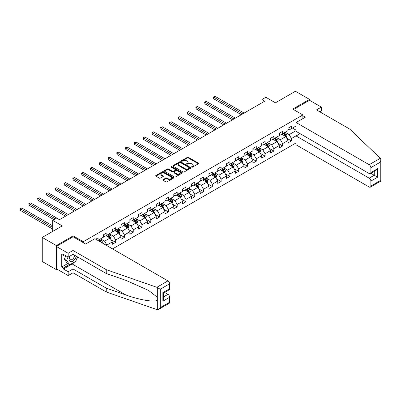 <?xml version="1.0" encoding="UTF-8"?>
<svg xmlns="http://www.w3.org/2000/svg" width="401" height="401" viewBox="0 0 401 401"><rect width="100%" height="100%" fill="white"/><g stroke="black" fill="none" stroke-linecap="round" stroke-linejoin="round"><path stroke-width="0.6" d="M191.733 167.152A0.546 0.316 0 0 0 192.51 167.152L198.385 163.763A0.782 0.451 0 0 0 198.615 163.443A0.782 0.451 0 0 0 198.385 163.122L188.43 157.377A0.782 0.451 0 0 0 187.327 157.377L181.447 160.766A0.546 0.316 0 0 0 182.224 161.217L182.986 160.776A2.501 1.444 0 0 1 186.525 160.776L187.352 161.257A2.501 1.444 0 0 1 188.084 162.275A2.501 1.444 0 0 1 187.352 163.297L186.59 163.738A0.546 0.316 0 0 0 187.367 164.184L188.129 163.743A2.501 1.444 0 0 1 191.668 163.743L192.495 164.225A2.501 1.444 0 0 1 193.227 165.247A2.501 1.444 0 0 1 192.495 166.27L191.733 166.706A0.546 0.316 0 0 0 191.733 167.152L191.733 166.706M163.047 179.658A0.782 0.451 0 0 0 162.821 179.979A0.782 0.451 0 0 0 163.047 180.3L165.844 181.909A0.782 0.451 0 0 0 166.946 181.909L173.473 178.144A0.782 0.451 0 0 0 173.703 177.823A0.782 0.451 0 0 0 173.473 177.503L163.518 171.758A0.782 0.451 0 0 0 162.415 171.758L155.889 175.528A0.782 0.451 0 0 0 155.658 175.844A0.782 0.451 0 0 0 155.889 176.164L159.262 178.114A0.782 0.451 0 0 0 160.365 178.114L163.162 176.5A0.782 0.451 0 0 0 163.387 176.179A0.782 0.451 0 0 0 163.162 175.859L161.488 174.896A2.09 1.208 0 0 1 160.876 174.039A2.09 1.208 0 0 1 162.164 172.926A2.09 1.208 0 0 1 164.445 173.187L170.996 176.971A2.09 1.208 0 0 1 171.613 177.823A2.09 1.208 0 0 1 170.32 178.941A2.09 1.208 0 0 1 168.039 178.681L166.946 178.049A0.782 0.451 0 0 0 165.844 178.049L163.047 179.658L163.047 180.3L165.844 178.701L165.844 178.049M319.828 111.819L321.351 110.942L321.351 107.102L309.517 100.27L309.517 99.393L295.437 91.263L275.437 102.806L265.858 97.278L261.913 99.553L264.73 101.182L59.438 219.703L56.626 218.079L52.681 220.355L52.681 231.412M73.132 236.816L73.132 235.868L56.34 245.562L42.26 237.432L62.255 225.883L52.681 220.355M73.132 235.868L83.273 241.723L302.87 114.942L302.87 118.616M309.517 99.393L292.73 109.087L302.87 114.942M183.041 171.984A0.782 0.451 0 0 0 184.144 171.984L190.67 168.214A0.782 0.451 0 0 0 190.901 167.894A0.782 0.451 0 0 0 190.67 167.578L180.716 161.829A0.782 0.451 0 0 0 179.613 161.829L173.087 165.598A0.782 0.451 0 0 0 172.856 165.914A0.782 0.451 0 0 0 173.087 166.235L183.041 171.984M171.397 167.272A0.546 0.316 0 0 1 171.954 167.347L171.954 166.696L182.074 172.54A0.782 0.451 0 0 1 182.3 172.861A0.782 0.451 0 0 1 182.074 173.177L175.548 176.946A0.782 0.451 0 0 1 174.44 176.946L164.485 171.202L167.277 169.598L167.277 168.951L164.485 170.56A0.782 0.451 0 0 0 164.26 170.881A0.782 0.451 0 0 0 164.485 171.202L164.485 170.56M167.277 169.598A0.782 0.451 0 0 1 168.385 169.598L168.385 168.951A0.782 0.451 0 0 0 167.277 168.951M168.385 168.951L172.42 171.277A0.782 0.451 0 0 0 173.528 171.277L175.382 170.209A0.782 0.451 0 0 0 175.608 169.889A0.782 0.451 0 0 0 175.382 169.573L171.177 167.147A0.546 0.316 0 0 1 171.954 166.696M56.34 245.562L56.34 269.632L42.26 261.502L42.26 237.432M83.273 242.67L83.273 241.723M112.541 248.896L296.113 142.911M296.113 125.934L291.437 128.636L291.437 126.26L288.053 128.21L288.053 130.586L282.645 133.708L282.645 131.333L279.266 133.282L279.266 135.658L273.858 138.781L273.858 136.405L270.48 138.36L270.48 140.731L265.071 143.854L265.071 141.483L261.688 143.433L261.688 145.809L256.279 148.931L256.279 146.555L252.901 148.505L252.901 150.881L247.492 154.004L247.492 151.628L244.114 153.583L244.114 155.954L238.705 159.077L238.705 156.701L235.322 158.656L235.322 161.027L229.913 164.149L229.913 161.778L226.535 163.728L226.535 166.104L221.126 169.227L221.126 166.851L217.748 168.801L217.748 171.177L212.34 174.3L212.34 171.924L208.956 173.879L208.956 176.25L203.548 179.372L203.548 177.001L200.169 178.951L200.169 181.327L194.761 184.445L194.761 182.074L191.382 184.024L191.382 186.4L185.974 189.523L185.974 187.147L182.59 189.097L182.59 191.472L177.182 194.595L177.182 192.219L173.803 194.174L173.803 196.545L168.395 199.668L168.395 197.297L165.017 199.247L165.017 201.623L159.608 204.746L159.608 202.37L156.225 204.32L156.225 206.695L150.821 209.818L150.821 207.442L147.438 209.392L147.438 211.768L142.029 214.891L142.029 212.515L138.651 214.47L138.651 216.841L133.242 219.964L133.242 217.593L129.864 219.542L129.864 221.918L124.455 225.041L124.455 222.665L121.072 224.615L121.072 226.991L115.663 230.114L115.663 227.738L112.285 229.693L112.285 232.064L106.877 235.186L106.877 232.816L103.498 234.765L103.498 237.141L98.09 240.259L98.09 237.888L95.779 239.222M299.968 133.593L291.437 138.52L291.437 140.896L288.053 142.846L288.053 140.475L282.645 143.593L282.645 145.969L279.266 147.919L279.266 145.548L273.858 148.671L273.858 151.042L270.48 152.997L270.48 150.621L265.071 153.743L265.071 156.119L261.688 158.069L261.688 155.693L256.279 158.816L256.279 161.192L252.901 163.142L252.901 160.771L247.492 163.894L247.492 166.265L244.114 168.22L244.114 165.844L238.705 168.966L238.705 171.337L235.322 173.292L235.322 170.916L229.913 174.039L229.913 176.415L226.535 178.365L226.535 175.989L221.126 179.112L221.126 181.488L217.748 183.437L217.748 181.067L212.34 184.189L212.34 186.56L208.956 188.515L208.956 186.139L203.548 189.262L203.548 191.638L200.169 193.588L200.169 191.212L194.761 194.335L194.761 196.711L191.382 198.66L191.382 196.284L185.974 199.407L185.974 201.783L182.59 203.733L182.59 201.362L177.182 204.485L177.182 206.856L173.803 208.811L173.803 206.435L168.395 209.558L168.395 211.934L165.017 213.883L165.017 211.507L159.608 214.63L159.608 217.006L156.225 218.956L156.225 216.585L150.821 219.708L150.821 222.079L147.438 224.034L147.438 221.658L142.029 224.781L142.029 227.151L138.651 229.106L138.651 226.73L133.242 229.853L133.242 232.229L129.864 234.179L129.864 231.803L124.455 234.926L124.455 237.302L121.072 239.252L121.072 236.881L115.663 240.004L115.663 242.374L112.285 244.329L112.285 241.953L106.877 245.076L106.877 245.628M98.09 240.259L97.834 240.41M105.974 235.708L110.029 238.049L104.621 241.171L100.566 238.831M103.498 235.838L104.621 236.49L106.877 235.186M104.621 241.171L106.877 245.076M110.029 238.049L112.285 241.953M114.761 230.635L118.821 232.976L113.413 236.099L109.353 233.758M112.285 230.765L113.413 231.412L115.663 230.114M113.413 236.099L115.663 240.004M118.821 232.976L121.072 236.881M123.553 225.557L127.608 227.903L122.2 231.026L118.145 228.68M121.072 225.688L122.2 226.339L124.455 225.041M122.2 231.026L124.455 234.926M127.608 227.903L129.864 231.803M132.34 220.485L136.395 222.826L130.987 225.948L126.932 223.608M129.864 220.615L130.987 221.267L133.242 219.964M130.987 225.948L133.242 229.853M136.395 222.826L138.651 226.73M141.127 215.412L145.187 217.753L139.779 220.876L135.718 218.535M138.651 215.543L139.779 216.194L142.029 214.891M139.779 220.876L142.029 224.781M145.187 217.753L147.438 221.658M149.919 210.34L153.974 212.68L148.565 215.803L144.51 213.462M147.438 210.47L148.565 211.116L150.821 209.818M148.565 215.803L150.821 219.708M153.974 212.68L156.225 216.585M158.706 205.262L162.761 207.608L157.352 210.731L153.297 208.385M156.225 205.392L157.352 206.044L159.608 204.746M157.352 210.731L159.608 214.63M162.761 207.608L165.017 211.507M167.493 200.189L171.553 202.53L166.144 205.653L162.084 203.312M165.017 200.32L166.144 200.971L168.395 199.668M166.144 205.653L168.395 209.558M171.553 202.53L173.803 206.435M176.285 195.117L180.34 197.457L174.931 200.58L170.876 198.239M173.803 195.247L174.931 195.899L177.182 194.595M174.931 200.58L177.182 204.485M180.34 197.457L182.59 201.362M185.072 190.044L189.127 192.385L183.718 195.508L179.663 193.167M182.59 190.174L183.718 190.821L185.974 189.523M183.718 195.508L185.974 199.407M189.127 192.385L191.382 196.284M193.858 184.966L197.919 187.312L192.51 190.43L188.45 188.089M191.382 185.097L192.51 185.748L194.761 184.445M192.51 190.43L194.761 194.335M197.919 187.312L200.169 191.212M202.65 179.894L206.705 182.234L201.297 185.357L197.242 183.016M200.169 180.024L201.297 180.676L203.548 179.372M201.297 185.357L203.548 189.262M206.705 182.234L208.956 186.139M211.437 174.821L215.492 177.162L210.084 180.285L206.029 177.944M208.956 174.951L210.084 175.603L212.34 174.3M210.084 180.285L212.34 184.189M215.492 177.162L217.748 181.067M220.224 169.748L224.279 172.089L218.876 175.212L214.816 172.866M217.748 169.874L218.876 170.525L221.126 169.227M218.876 175.212L221.126 179.112M224.279 172.089L226.535 175.989M229.016 164.671L233.071 167.011L227.663 170.134L223.608 167.793M226.535 164.801L227.663 165.453L229.913 164.149M227.663 170.134L229.913 174.039M233.071 167.011L235.322 170.916M237.803 159.598L241.858 161.939L236.45 165.062L232.395 162.721M235.322 159.728L236.45 160.38L238.705 159.077M236.45 165.062L238.705 168.966M241.858 161.939L244.114 165.844M246.59 154.525L250.645 156.866L245.237 159.989L241.181 157.648M244.114 154.656L245.237 155.302L247.492 154.004M245.237 159.989L247.492 163.894M250.645 156.866L252.901 160.771M255.382 149.448L259.437 151.794L254.028 154.916L249.973 152.57M252.901 149.578L254.028 150.23L256.279 148.931M254.028 154.916L256.279 158.816M259.437 151.794L261.688 155.693M264.169 144.375L268.224 146.716L262.815 149.839L258.76 147.498M261.688 144.505L262.815 145.157L265.071 143.854M262.815 149.839L265.071 153.743M268.224 146.716L270.48 150.621M272.956 139.302L277.011 141.643L271.602 144.766L267.547 142.425M270.48 139.433L271.602 140.084L273.858 138.781M271.602 144.766L273.858 148.671M277.011 141.643L279.266 145.548M281.748 134.23L285.803 136.571L280.394 139.693L276.339 137.353M279.266 134.36L280.394 135.007L282.645 133.708M280.394 139.693L282.645 143.593M285.803 136.571L288.053 140.475M296.113 130.616L289.181 134.616L285.126 132.275M292.449 128.049L296.113 130.165M288.053 129.282L289.181 129.934L291.437 128.636M289.181 134.616L291.437 138.52M56.34 269.632L57.102 269.191M261.913 99.553L261.913 102.806M286.73 138.18L291.437 140.896M277.943 143.252L282.645 145.969M269.156 148.33L273.858 151.042M260.364 153.403L265.071 156.119M251.577 158.475L256.279 161.192M242.79 163.548L247.492 166.265M233.999 168.626L238.705 171.337M225.212 173.698L229.913 176.415M216.425 178.771L221.126 181.488M207.633 183.843L212.34 186.56M198.846 188.921L203.548 191.638M190.059 193.994L194.761 196.711M181.267 199.066L185.974 201.783M172.48 204.144L177.182 206.856M163.693 209.217L168.395 211.934M154.901 214.289L159.608 217.006M146.114 219.362L150.821 222.079M137.327 224.44L142.029 227.151M128.536 229.512L133.242 232.229M119.749 234.585L124.455 237.302M110.962 239.658L115.663 242.374M191.954 167.232L192.495 166.916A2.501 1.444 0 0 0 193.227 165.894L193.227 165.247M188.084 162.275L188.084 162.926A2.501 1.444 0 0 1 187.352 163.949L186.811 164.26M198.375 163.768L188.43 158.024A0.782 0.451 0 0 0 187.327 158.024L181.668 161.292M190.66 168.22L180.716 162.48A0.782 0.451 0 0 0 179.613 162.48L173.097 166.24M189.287 168.119A0.546 0.316 0 0 0 189.287 167.673L180.55 162.626A0.546 0.316 0 0 0 179.778 162.626L178.976 163.092A2.501 1.444 0 0 0 178.239 164.114A2.501 1.444 0 0 0 178.976 165.132L184.946 168.58A2.501 1.444 0 0 0 188.485 168.58L189.287 168.119L189.287 168.771A0.546 0.316 0 0 0 189.447 168.545L189.447 167.894M178.239 164.114L178.239 164.761A2.501 1.444 0 0 0 178.976 165.783L178.976 165.132M189.287 168.771L188.485 169.232A2.501 1.444 0 0 1 184.946 169.232L178.976 165.783M168.385 169.598L172.42 171.929A0.782 0.451 0 0 0 173.528 171.929L175.382 170.861A0.782 0.451 0 0 0 175.608 170.54L175.608 169.889M171.954 167.347L182.059 173.187M176.61 173.698A2.09 1.208 0 0 0 178.891 173.959A2.09 1.208 0 0 0 180.184 172.846A2.09 1.208 0 0 0 179.568 171.989L177.262 170.656A0.782 0.451 0 0 0 176.154 170.656L174.305 171.728A0.782 0.451 0 0 0 174.074 172.044A0.782 0.451 0 0 0 174.305 172.365L176.61 173.698L176.61 174.35A2.09 1.208 0 0 0 178.891 174.61A2.09 1.208 0 0 0 180.184 173.493L180.184 172.846M174.074 172.044L174.074 172.696A0.782 0.451 0 0 0 174.305 173.016L174.305 172.365M176.61 174.35L174.305 173.016M171.613 177.823L171.613 178.475A2.09 1.208 0 0 1 170.32 179.593A2.09 1.208 0 0 1 168.039 179.327L166.946 178.701A0.782 0.451 0 0 0 165.844 178.701M160.876 174.039L160.876 174.691A2.09 1.208 0 0 0 161.488 175.548L161.488 174.896M163.147 176.505L161.488 175.548M173.463 178.149L163.518 172.41A0.782 0.451 0 0 0 162.415 172.41L155.899 176.169L155.889 175.528M286.249 137.343L286.915 135.653A2.11 1.218 -120 0 0 286.244 133.854L285.081 132.3M283.051 134.982L282.264 133.929M244.114 113.087L215.116 96.345L213.708 97.157L213.708 98.786L241.297 114.711M283.332 133.312L284.494 134.861A2.11 1.218 60 0 1 285.101 136.134L285.778 135.744A2.11 1.218 -120 0 0 285.171 134.47L284.008 132.921M283.482 133.227L284.77 134.947A1.078 0.622 60 0 1 284.966 135.272L285.778 135.744M213.708 98.786L213.397 96.982L242.705 113.899M213.397 96.982L215.116 96.345M69.784 256.179A5.178 2.987 120 0 0 70.907 261.698A5.178 2.987 120 0 0 76.24 256.174M70.065 256.018A3.544 2.045 120 0 0 70.295 259.668A3.544 2.045 120 0 0 70.817 259.828A3.544 2.045 120 0 0 74.576 255.211M77.488 256.896L75.779 261.307L69.694 264.82L67.443 263.517L64.401 259.191L65.749 255.713M69.694 264.82L66.651 260.49L68.005 257.011M64.401 259.191L66.651 260.49M380.298 158.285L380.95 159.859L380.248 162.215L370.87 167.633A2.391 1.378 -120 0 0 369.181 164.706L380.298 158.285L349.742 129.087L316.504 109.899L321.351 107.102M300.113 133.673L296.113 135.984L296.113 144.831L369.181 187.016A2.391 1.378 -120 0 0 370.374 187.137A2.391 1.378 -120 0 0 370.87 186.039L370.87 181.097A2.391 1.378 -120 0 0 369.181 178.169L374.248 175.242L377.632 177.192L370.87 181.097M296.113 135.984L369.181 178.169M302.87 115.754L305.351 117.182L296.113 122.521L296.113 131.368L369.181 173.553A2.391 1.378 -120 0 0 370.374 173.668A2.391 1.378 -120 0 0 370.87 172.575L370.87 167.633M296.113 122.521L369.181 164.706M309.517 100.27L293.492 109.523M370.95 173.337L374.248 175.242L374.248 171.433M370.87 172.575L377.632 168.671L375.943 170.455L370.374 173.668M370.87 186.039L380.248 180.625L380.604 180.831M74.656 261.953A8.962 5.173 -60 0 1 72.175 263.973L63.438 269.016L68.175 271.748L73.017 268.951L106.255 288.139L106.255 291.978L157.327 309.737L158.565 309.422L160.255 307.637L169.633 302.224A2.391 1.378 60 0 1 169.142 303.316L158.565 309.422M106.255 288.139L125.904 294.996C139.859 300.063 155.493 302.585 157.327 300.053L157.327 297.221L148.55 290.404L125.904 280.359L106.255 273.502L73.017 254.314L68.175 257.111L63.438 254.379L63.438 255.417L61.749 254.445L61.749 266.996L63.438 267.973L69.303 264.59M68.175 271.748L68.175 275.582L56.34 268.755L56.34 246.44L73.072 236.78L85.639 244.034L94.877 238.7L167.944 280.885A2.391 1.378 60 0 1 169.633 283.813L169.633 288.755A2.391 1.378 60 0 1 169.142 289.853L163.573 293.066L163.573 298.825L162.876 301.181L162.876 292.66C163.788 293.186 163.788 293.186 162.876 292.66L169.633 288.755M73.017 268.951L73.017 272.785L68.175 275.582M106.255 291.978L73.017 272.785M169.633 283.813L160.255 289.231L156.826 287.306L106.255 269.662L73.017 250.475L68.175 253.272L68.175 257.111M68.175 253.272L56.34 246.44M63.438 269.016L63.438 267.973M73.017 250.475L73.017 254.314M106.255 269.662L106.255 273.502M163.573 296.875L167.944 294.354A2.391 1.378 60 0 1 169.633 297.281L169.633 302.224M167.944 294.354L164.646 292.444M77.709 257.021A8.962 5.173 -60 0 1 76.436 259.607M64.34 254.896L63.438 255.417M61.749 266.996L67.609 263.612M277.457 142.415L278.129 140.726A2.11 1.218 -120 0 0 277.452 138.926L276.294 137.378M274.264 140.059L273.477 139.002M235.322 118.16L206.33 101.418L204.921 102.23L204.921 103.859L232.505 119.789M274.545 138.385L275.708 139.939A2.11 1.218 60 0 1 276.314 141.207L276.991 140.816A2.11 1.218 -120 0 0 276.384 139.548L275.221 137.994M274.69 138.3L275.983 140.024A1.078 0.622 60 0 1 276.179 140.35L276.991 140.816M204.921 103.859L204.61 102.054L233.913 118.972M204.61 102.054L206.33 101.418M268.67 147.488L269.342 145.799A2.11 1.218 -120 0 0 268.665 144.004L267.502 142.45M265.477 145.132L264.685 144.074M226.535 123.232L197.538 106.496L196.129 107.308L196.129 108.932L223.718 124.861M265.758 143.458L266.921 145.012A2.11 1.218 60 0 1 267.522 146.28L268.199 145.889A2.11 1.218 -120 0 0 267.597 144.621L266.434 143.067M265.903 143.373L267.191 145.097A1.078 0.622 60 0 1 267.387 145.423L268.199 145.889M196.129 108.932L195.818 107.127L225.126 124.049M195.818 107.127L197.538 106.496M259.883 152.56L260.55 150.876A2.11 1.218 -120 0 0 259.878 149.077L258.715 147.523M256.685 150.205L255.898 149.152M217.748 128.31L188.751 111.568L187.342 112.38L187.342 114.004L214.931 129.934M256.966 148.53L258.129 150.084A2.11 1.218 60 0 1 258.735 151.352L259.412 150.966A2.11 1.218 -120 0 0 258.805 149.693L257.642 148.144M257.116 148.45L258.404 150.169A1.078 0.622 60 0 1 258.6 150.495L259.412 150.966M187.342 114.004L187.031 112.2L216.339 129.122M187.031 112.2L188.751 111.568M251.091 157.638L251.763 155.949A2.11 1.218 -120 0 0 251.091 154.149L249.928 152.601M247.898 155.277L247.111 154.225M208.956 133.383L179.964 116.641L178.555 117.453L178.555 119.082L206.139 135.007M248.179 153.608L249.342 155.157A2.11 1.218 60 0 1 249.948 156.43L250.625 156.039A2.11 1.218 -120 0 0 250.018 154.771L248.856 153.217M248.324 153.523L249.617 155.242A1.078 0.622 60 0 1 249.813 155.568L250.625 156.039M178.555 119.082L178.244 117.277L207.548 134.195M178.244 117.277L179.964 116.641M242.304 162.711L242.976 161.022A2.11 1.218 -120 0 0 242.299 159.227L241.136 157.673M239.111 160.355L238.319 159.297M200.169 138.455L171.172 121.714L169.763 122.531L169.763 124.155L197.352 140.084M239.392 158.681L240.555 160.235A2.11 1.218 60 0 1 241.156 161.503L241.833 161.112A2.11 1.218 -120 0 0 241.232 159.844L240.069 158.29M239.537 158.595L240.831 160.32A1.078 0.622 60 0 1 241.026 160.646L241.833 161.112M169.763 124.155L169.453 122.35L198.761 139.267M169.453 122.35L171.172 121.714M233.517 167.783L234.184 166.094A2.11 1.218 -120 0 0 233.512 164.3L232.349 162.746M230.324 165.428L229.532 164.375M191.382 143.528L162.385 126.791L160.976 127.603L160.976 129.227L188.565 145.157M230.6 163.753L231.763 165.307A2.11 1.218 60 0 1 232.369 166.575L233.046 166.184A2.11 1.218 -120 0 0 232.44 164.916L231.277 163.362M230.75 163.668L232.039 165.392A1.078 0.622 60 0 1 232.234 165.718L233.046 166.184M160.976 129.227L160.666 127.423L189.974 144.345M160.666 127.423L162.385 126.791M224.725 172.861L225.397 171.172A2.11 1.218 -120 0 0 224.725 169.372L223.563 167.819M221.532 170.5L220.745 169.448M182.59 148.606L153.598 131.864L152.19 132.676L152.19 134.305L179.773 150.23M221.813 168.831L222.976 170.38A2.11 1.218 60 0 1 223.583 171.653L224.259 171.262A2.11 1.218 -120 0 0 223.653 169.989L222.49 168.44M221.964 168.746L223.252 170.465A1.078 0.622 60 0 1 223.447 170.791L224.259 171.262M152.19 134.305L151.879 132.495L181.182 149.418M151.879 132.495L153.598 131.864M215.939 177.934L216.61 176.245A2.11 1.218 -120 0 0 215.933 174.445L214.771 172.896M212.746 175.573L211.954 174.52M173.803 153.678L144.806 136.936L143.398 137.749L143.398 139.378L170.986 155.302M213.026 173.904L214.189 175.453A2.11 1.218 60 0 1 214.791 176.726L215.467 176.335A2.11 1.218 -120 0 0 214.866 175.067L213.703 173.513M213.172 173.818L214.465 175.538A1.078 0.622 60 0 1 214.66 175.869L215.467 176.335M143.398 139.378L143.087 137.573L172.395 154.49M143.087 137.573L144.806 136.936M207.152 183.006L207.818 181.317A2.11 1.218 -120 0 0 207.147 179.523L205.984 177.969M203.959 180.65L203.167 179.593M165.017 158.751L136.019 142.009L134.611 142.826L134.611 144.45L162.199 160.38M204.239 178.976L205.402 180.53A2.11 1.218 60 0 1 206.004 181.798L206.68 181.407A2.11 1.218 -120 0 0 206.074 180.139L204.911 178.585M204.385 178.891L205.673 180.615A1.078 0.622 60 0 1 205.868 180.941L206.68 181.407M134.611 144.45L134.3 142.646L163.608 159.563M134.3 142.646L136.019 142.009M198.36 188.079L199.031 186.395A2.11 1.218 -120 0 0 198.36 184.595L197.197 183.041M195.167 185.723L194.38 184.671M156.225 163.829L127.232 147.087L125.824 147.899L125.824 149.523L153.408 165.453M195.447 184.049L196.61 185.603A2.11 1.218 60 0 1 197.217 186.871L197.893 186.48A2.11 1.218 -120 0 0 197.287 185.212L196.124 183.658M195.598 183.964L196.886 185.688A1.078 0.622 60 0 1 197.081 186.014L197.893 186.48M125.824 149.523L125.513 147.718L154.816 164.641M125.513 147.718L127.232 147.087M189.573 193.157L190.244 191.467A2.11 1.218 -120 0 0 189.568 189.668L188.405 188.114M186.38 190.796L185.588 189.743M147.438 168.901L118.44 152.159L117.032 152.971L117.032 154.601L144.621 170.525M186.66 189.127L187.823 190.675A2.11 1.218 60 0 1 188.425 191.949L189.102 191.558A2.11 1.218 -120 0 0 188.5 190.285L187.337 188.736M186.806 189.041L188.099 190.761A1.078 0.622 60 0 1 188.295 191.087L189.102 191.558M117.032 154.601L116.726 152.796L146.029 169.713M116.726 152.796L118.44 152.159M180.786 198.229L181.452 196.54A2.11 1.218 -120 0 0 180.781 194.741L179.618 193.192M177.593 195.873L176.801 194.816M138.651 173.974L109.653 157.232L108.245 158.044L108.245 159.673L135.834 175.603M177.874 194.199L179.036 195.753A2.11 1.218 60 0 1 179.638 197.021L180.315 196.63A2.11 1.218 -120 0 0 179.708 195.362L178.545 193.808M178.019 194.114L179.307 195.833A1.078 0.622 60 0 1 179.503 196.164L180.315 196.63M108.245 159.673L107.934 157.869L137.242 174.786M107.934 157.869L109.653 157.232M171.994 203.302L172.666 201.613A2.11 1.218 -120 0 0 171.994 199.818L170.831 198.264M168.801 200.946L168.014 199.888M129.859 179.046L100.867 162.31L99.458 163.122L99.458 164.746L127.047 180.676M169.082 199.272L170.245 200.826A2.11 1.218 60 0 1 170.851 202.094L171.528 201.703A2.11 1.218 -120 0 0 170.921 200.435L169.758 198.881M169.232 199.187L170.52 200.911A1.078 0.622 60 0 1 170.716 201.237L171.528 201.703M99.458 164.746L99.147 162.941L128.455 179.864M99.147 162.941L100.867 162.31M163.207 208.375L163.879 206.69A2.11 1.218 -120 0 0 163.202 204.891L162.039 203.337M160.014 206.019L159.222 204.966M121.072 184.124L92.075 167.382L90.666 168.194L90.666 169.818L118.255 185.748M160.295 204.345L161.458 205.898A2.11 1.218 60 0 1 162.059 207.167L162.736 206.781A2.11 1.218 -120 0 0 162.134 205.507L160.971 203.959M160.44 204.259L161.733 205.984A1.078 0.622 60 0 1 161.929 206.309L162.736 206.781M90.666 169.818L90.36 168.014L119.663 184.936M90.36 168.014L92.075 167.382M154.42 213.452L155.087 211.763A2.11 1.218 -120 0 0 154.415 209.964L153.252 208.415M151.227 211.091L150.435 210.039M112.285 189.197L83.288 172.455L81.879 173.267L81.879 174.896L109.468 190.821M151.508 209.422L152.671 210.971A2.11 1.218 60 0 1 153.272 212.244L153.949 211.853A2.11 1.218 -120 0 0 153.342 210.58L152.179 209.031M151.653 209.337L152.941 211.056A1.078 0.622 60 0 1 153.137 211.382L153.949 211.853M81.879 174.896L81.568 173.092L110.876 190.009M81.568 173.092L83.288 172.455M145.628 218.525L146.3 216.836A2.11 1.218 -120 0 0 145.628 215.036L144.465 213.487M142.435 216.169L141.648 215.111M103.498 194.269L74.501 177.528L73.092 178.345L73.092 179.969L100.681 195.899M142.716 214.495L143.879 216.049A2.11 1.218 60 0 1 144.485 217.317L145.162 216.926A2.11 1.218 -120 0 0 144.555 215.658L143.393 214.104M142.866 214.41L144.154 216.134A1.078 0.622 60 0 1 144.35 216.46L145.162 216.926M73.092 179.969L72.781 178.164L102.09 195.081M72.781 178.164L74.501 177.528M136.841 223.598L137.513 221.908A2.11 1.218 -120 0 0 136.836 220.114L135.673 218.56M133.648 221.242L132.856 220.189M94.706 199.342L65.709 182.605L64.3 183.417L64.3 185.041L91.889 200.971M133.929 219.568L135.092 221.121A2.11 1.218 60 0 1 135.698 222.39L136.37 221.999A2.11 1.218 -120 0 0 135.769 220.73L134.606 219.177M134.074 219.482L135.368 221.207A1.078 0.622 60 0 1 135.563 221.532L136.37 221.999M64.3 185.041L63.995 183.237L93.298 200.159M63.995 183.237L65.709 182.605M128.054 228.67L128.721 226.986A2.11 1.218 -120 0 0 128.049 225.187L126.886 223.633M124.861 226.314L124.069 225.262M85.919 204.42L56.922 187.678L55.513 188.49L55.513 190.119L83.102 206.044M125.142 224.645L126.305 226.194A2.11 1.218 60 0 1 126.906 227.467L127.583 227.076A2.11 1.218 -120 0 0 126.977 225.803L125.819 224.254M125.287 224.56L126.576 226.279A1.078 0.622 60 0 1 126.771 226.605L127.583 227.076M55.513 190.119L55.203 188.31L84.511 205.232M55.203 188.31L56.922 187.678M119.262 233.748L119.934 232.059A2.11 1.218 -120 0 0 119.262 230.259L118.1 228.71M116.069 231.387L115.282 230.334M77.132 209.492L48.135 192.751L46.727 193.563L46.727 195.192L74.315 211.116M116.35 229.718L117.513 231.267A2.11 1.218 60 0 1 118.12 232.54L118.796 232.149A2.11 1.218 -120 0 0 118.19 230.881L117.027 229.327M116.501 229.633L117.789 231.352A1.078 0.622 60 0 1 117.984 231.683L118.796 232.149M46.727 195.192L46.416 193.387L75.724 210.304M46.416 193.387L48.135 192.751M110.475 238.821L111.147 237.131A2.11 1.218 -120 0 0 110.47 235.337L109.308 233.783M107.283 236.465L106.491 235.407M68.34 214.565L39.343 197.823L37.935 198.64L37.935 200.264L65.523 216.194M107.563 234.791L108.726 236.344A2.11 1.218 60 0 1 109.333 237.613L110.004 237.222A2.11 1.218 -120 0 0 109.403 235.953L108.24 234.4M107.709 234.705L109.002 236.43A1.078 0.622 60 0 1 109.197 236.755L110.004 237.222M37.935 200.264L37.629 198.46L66.932 215.377M37.629 198.46L39.343 197.823M102.125 242.886L102.355 242.209A2.11 1.218 -120 0 0 101.684 240.41L100.521 238.856M59.554 219.643L30.556 202.901L29.148 203.713L29.148 205.337L53.919 219.643M101.227 242.369L101.217 242.294A2.11 1.218 -120 0 0 100.616 241.026L99.453 239.472M98.922 239.778L100.21 241.502A1.078 0.622 60 0 1 100.405 241.828L101.217 242.294M98.776 239.863L99.939 241.417A2.11 1.218 60 0 1 100.16 241.748M29.148 205.337L28.837 203.533L55.328 218.826M28.837 203.533L30.556 202.901M52.681 225.818L21.769 207.974L20.361 208.786L20.361 210.415L52.681 229.071M20.361 210.415L20.05 208.605L52.681 227.447M20.05 208.605L21.769 207.974M192.495 166.916L192.495 166.27M186.59 164.184L186.59 163.738M187.352 163.949L187.352 163.297M181.447 161.217L181.447 160.766M187.327 158.024L187.327 157.377M188.43 158.024L188.43 157.377M198.385 163.763L198.385 163.122M173.087 166.235L173.087 165.598M179.613 162.48L179.613 161.829M180.716 162.48L180.716 161.829M190.67 168.214L190.67 167.578M184.946 169.232L184.946 168.58M188.485 169.232L188.485 168.58M172.42 171.929L172.42 171.277M173.528 171.929L173.528 171.277M175.382 170.861L175.382 170.209M182.074 173.177L182.074 172.54M166.946 178.701L166.946 178.049M168.039 179.327L168.039 178.681M163.162 176.5L163.162 175.859M162.415 172.41L162.415 171.758M163.518 172.41L163.518 171.758M173.473 178.144L173.473 177.503M285.592 136.45L286.9 135.693M285.171 134.47L286.244 133.854M283.672 135.338L284.494 134.861M380.248 180.625L380.248 162.215M377.632 168.671L377.632 177.192M157.327 309.737L157.327 300.053M157.327 297.221L157.327 287.537M160.255 289.231L160.255 307.637M169.633 297.281L162.876 301.181M156.826 287.306L167.944 280.885M72.175 263.973L125.904 294.996M276.805 141.523L278.114 140.766M276.384 139.548L277.452 138.926M274.88 140.415L275.708 139.939M268.018 146.596L269.327 145.844M267.597 144.621L268.665 144.004M266.094 145.488L266.921 145.012M259.226 151.673L260.54 150.916M258.805 149.693L259.878 149.077M257.307 150.56L258.129 150.084M250.44 156.746L251.748 155.989M250.018 154.771L251.091 154.149M248.515 155.633L249.342 155.157M241.653 161.819L242.961 161.062M241.232 159.844L242.299 159.227M239.728 160.711L240.555 160.235M232.861 166.891L234.174 166.139M232.44 164.916L233.512 164.3M230.941 165.783L231.763 165.307M224.074 171.969L225.382 171.212M223.653 169.989L224.725 169.372M222.149 170.856L222.976 170.38M215.287 177.041L216.595 176.285M214.866 175.067L215.933 174.445M213.362 175.934L214.189 175.453M206.495 182.114L207.808 181.357M206.074 180.139L207.147 179.523M204.575 181.006L205.402 180.53M197.708 187.192L199.016 186.435M197.287 185.212L198.36 184.595M195.783 186.079L196.61 185.603M188.921 192.264L190.229 191.508M188.5 190.285L189.568 189.668M186.996 191.152L187.823 190.675M180.129 197.337L181.442 196.58M179.708 195.362L180.781 194.741M178.209 196.229L179.036 195.753M171.342 202.41L172.651 201.653M170.921 200.435L171.994 199.818M169.417 201.302L170.245 200.826M162.555 207.487L163.864 206.731M162.134 205.507L163.202 204.891M160.631 206.375L161.458 205.898M153.763 212.56L155.077 211.803M153.342 210.58L154.415 209.964M151.844 211.447L152.671 210.971M144.977 217.633L146.285 216.876M144.555 215.658L145.628 215.036M143.057 216.525L143.879 216.049M136.19 222.705L137.498 221.953M135.769 220.73L136.836 220.114M134.265 221.598L135.092 221.121M127.398 227.783L128.711 227.026M126.977 225.803L128.049 225.187M125.478 226.67L126.305 226.194M118.611 232.856L119.919 232.099M118.19 230.881L119.262 230.259M116.691 231.748L117.513 231.267M109.824 237.928L111.132 237.171M109.403 235.953L110.47 235.337M107.899 236.821L108.726 236.344M101.684 242.63L102.345 242.249M100.616 241.026L101.684 240.41M380.95 159.859L380.95 181.031L370.374 187.137"/></g></svg>
